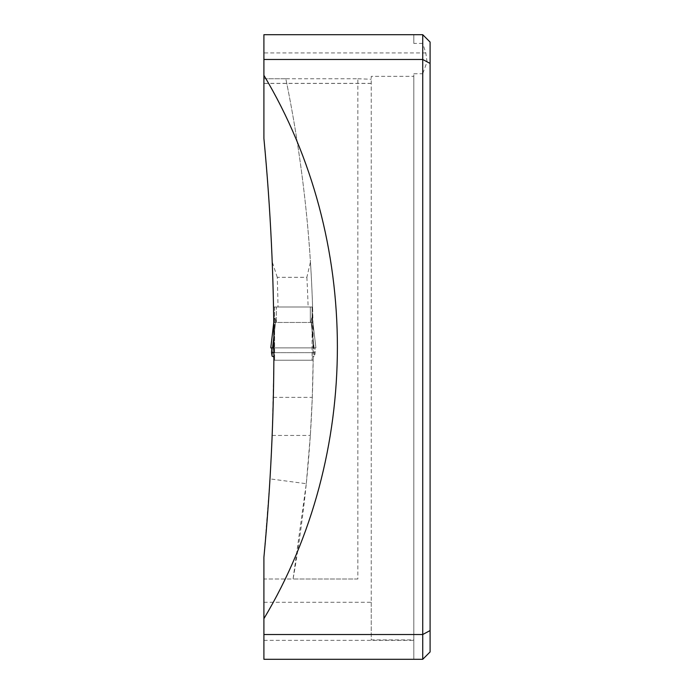 <?xml version="1.0" encoding="UTF-8"?>
<svg xmlns="http://www.w3.org/2000/svg" width="694" height="694" viewBox="0 0 694 694"><rect width="100%" height="100%" fill="white"/><g stroke="black" fill="none" stroke-linecap="round" stroke-linejoin="round"><path stroke-width="0.52" stroke-dasharray="3.47 2.6" d="M277.27 277.314L272.256 262.002A2190.342 2190.342 0 0 1 273.566 306.991L312.578 306.991A1335.976 1335.976 0 0 0 310.444 262.002L306.869 277.314L277.27 277.314A2194.801 2194.801 0 0 1 278.025 306.991L312.578 306.991L313.15 360.238L273.913 360.238L272.195 435.442L270.027 478.886L306.288 483.701L293.068 578.996L263.902 578.996L263.902 557.351L270.027 478.886M272.256 262.002C270.148 213.605 267.363 172.416 263.902 138.436L263.902 78.752L285.815 78.752A1335.976 1335.976 0 0 1 293.068 578.996L357.861 578.996L357.861 78.752L285.815 78.752C290.387 100.986 304.796 172.563 310.444 262.002M306.288 483.701L310.331 435.442L312.291 397.367L313.15 360.238L273.913 360.238L273.948 347.894L315.909 347.894L312.092 315.163L312.092 332.556L312.092 315.163L315.909 347.894L312.109 315.328L315.909 347.894L314.929 347.894L315.18 352.665L273.939 352.665L313.194 352.665M278.025 306.991L273.566 306.991L273.948 347.894L313.202 347.894L273.948 347.894M306.869 277.314A1331.517 1331.517 0 0 1 308.119 306.991M285.815 78.752L263.902 78.752L263.902 83.436L263.902 34.7L413.806 34.7L413.806 43.418L413.806 34.7M357.861 578.996L263.902 578.996L263.902 659.3L413.806 659.3L413.806 73.729L413.806 76.314L371.247 76.314L371.247 639.929L413.806 639.929L413.806 76.314M263.902 602.288L371.247 602.288L371.247 76.314M371.247 602.288L371.247 639.929M413.806 659.3L413.806 639.929M422.733 34.7L422.733 43.418L425.804 52.926L427.053 61.809L422.733 73.729L422.733 659.3M430.098 42.065L430.098 651.935M413.806 73.729L422.733 73.729M422.733 43.418L413.806 43.418M357.861 78.752L371.247 79.246M312.959 322.458L273.8 322.458M274.616 306.991L274.616 332.556L274.616 306.991L276.394 306.991L274.616 306.991M273.913 336.425L275.683 321.244L272.577 347.894L315.909 347.894L271.77 347.894L314.929 347.894L315.18 352.665L314.59 356.204L312.092 332.556L312.092 360.238L312.092 332.556L314.59 356.204L312.092 357.176L314.59 356.204L315.18 352.665L271.528 352.665L272.109 356.204L274.616 332.556L272.109 356.204L274.616 357.176L274.616 332.556L274.616 360.238L274.616 357.176L273.922 356.916M275.683 321.244L274.616 316.542L276.394 322.458L310.305 322.458L276.394 322.458L275.683 321.244M276.394 306.991L310.305 306.991L276.394 306.991L276.394 322.458L276.394 306.991M312.092 306.991L312.092 316.542L312.092 306.991L310.305 306.991L312.092 306.991M311.016 321.244L312.092 316.542L311.016 321.244L314.13 347.894L311.016 321.244M312.092 360.238L274.616 360.238L312.092 360.238M272.577 347.894L314.929 347.894L270.799 347.894L273.792 322.19M271.77 347.894L271.528 352.665M270.79 347.894L273.792 322.163M272.195 435.442L310.331 435.442M430.098 63.44L427.053 61.809M430.098 630.56L422.733 634.516L413.806 634.516M273.384 397.367L312.291 397.367M263.902 640.354L413.806 640.354M425.804 52.926L263.902 52.926M371.247 83.367L263.902 83.367M310.305 306.991L310.305 322.458L310.305 306.991M371.247 83.436L263.902 83.436"/><path stroke-width="1.04" d="M413.806 34.7L422.733 34.7L430.098 42.065L430.098 651.935L422.733 659.3L263.902 659.3L263.902 557.351C277.227 417.71 277.227 278.068 263.902 138.436L263.902 34.7L422.733 34.7L422.733 659.3L413.806 659.3M263.902 618.684C361.886 454.83 361.886 239.17 263.902 75.316M430.098 42.065L422.733 34.7M430.098 651.935L422.733 659.3M273.939 352.665L271.528 352.665L272.109 356.204L273.922 356.916M271.77 347.894L271.528 352.665M273.913 336.425L272.577 347.894L270.79 347.894L273.792 322.19M270.79 347.894L273.792 322.163M272.577 347.894L273.948 347.894M430.098 63.44L422.733 59.484L263.902 59.484M430.098 630.56L422.733 634.516L263.902 634.516"/></g></svg>
